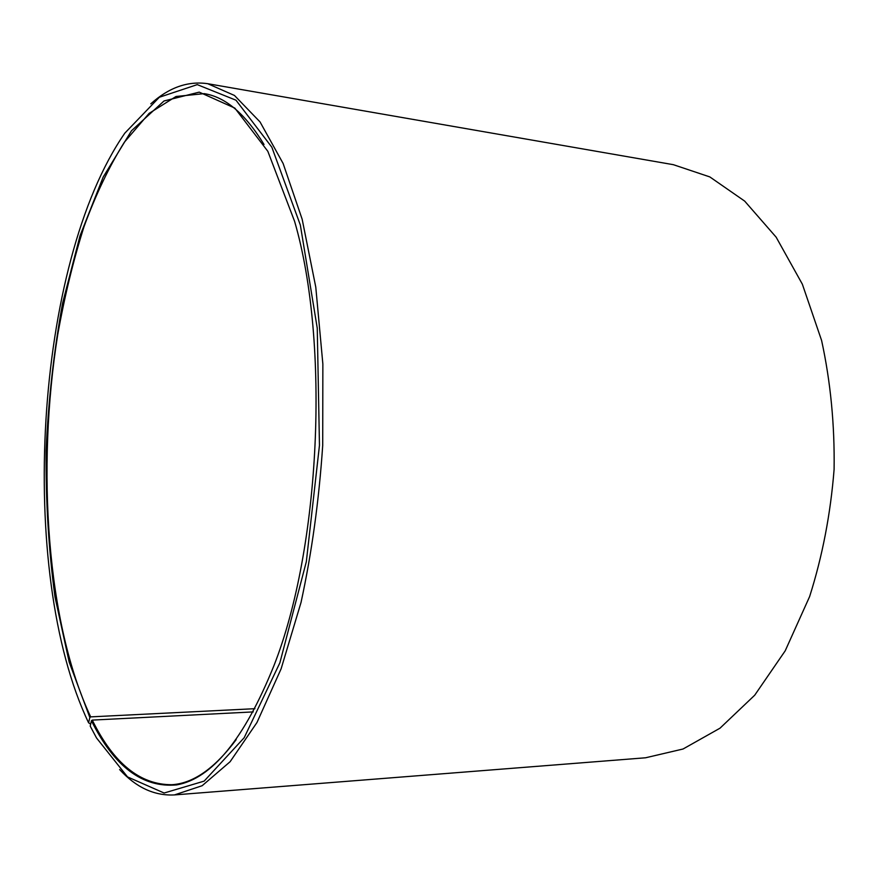 <?xml version="1.0" encoding="UTF-8"?>
<svg xmlns="http://www.w3.org/2000/svg" width="878" height="878" viewBox="0 0 878 878"><rect width="100%" height="100%" fill="white"/><g stroke="black" fill="none" stroke-linecap="round" stroke-linejoin="round"><path stroke-width="1.32" d="M253.259 711.904L92.267 720.103C113.558 763.366 140.107 784.899 171.901 784.712C193.347 783.374 214.77 768.36 236.16 739.671M254.949 708.689L90.675 716.876L89.841 717.502L88.59 722.792L90.664 724.141M264.015 144.475C245.39 113.91 225.47 96.964 204.245 93.639L176.039 96.481L149.117 113.372L124.402 142.159C109.212 166.403 95.735 194.62 83.97 226.82C73.269 260.667 64.511 296.632 57.718 334.716C36.294 469.006 46.874 623.567 90.675 716.876M92.267 720.103L91.444 720.739C114.184 766.659 142.62 788.038 176.752 784.888C211.971 778.577 244.325 738.947 273.804 665.985C320.47 547.971 330.051 343.21 294.602 221.355L267.834 151.312L234.843 108.104L199.218 92.135L164.01 100.981L131.48 130.756L103.176 177.071L80.041 235.754L62.623 303.064C53.876 351.046 48.367 400.28 46.095 450.765C45.689 501.162 48.663 549.88 54.996 596.941L69.197 662.122L89.841 717.502M91.444 720.739L90.215 726.117L96.536 737.97L127.529 776.909L164.12 793.021L204.135 781.124L244.194 737.707L279.873 662.813L306.323 561.733L319.46 445.322L317.254 328.185L300.353 225.075L271.829 147.186L235.995 100.213L197.265 84.628L159.335 97.26L124.841 133.127C34.571 263.356 16.759 572.236 88.59 722.792M119.638 769.556C136.123 787.5 154.396 795.951 174.459 794.919L202.159 785.711L230.113 761.72L256.947 722.55L281.114 668.827L301.033 602.44C311.778 552.844 318.999 500.515 322.709 445.475L322.863 364.03L315.784 287.161L302.153 219.204L283.111 163.462L260.053 121.954L234.459 95.461L207.735 83.706C187.859 80.798 168.872 87.515 150.786 103.845M174.459 794.919L645.593 757.78L683.04 749.011L720.015 728.18L754.707 695.211L785.206 650.817L809.615 596.59C822.412 556.334 830.566 513.926 834.1 469.401C834.737 424.732 830.577 381.765 821.599 340.477L802.36 284.209L776.141 237.17L744.676 201.106L709.819 176.917L673.349 164.68L207.735 83.706M93.112 724.01L94.242 723.955M94.879 727.335L96.02 727.28"/></g></svg>
